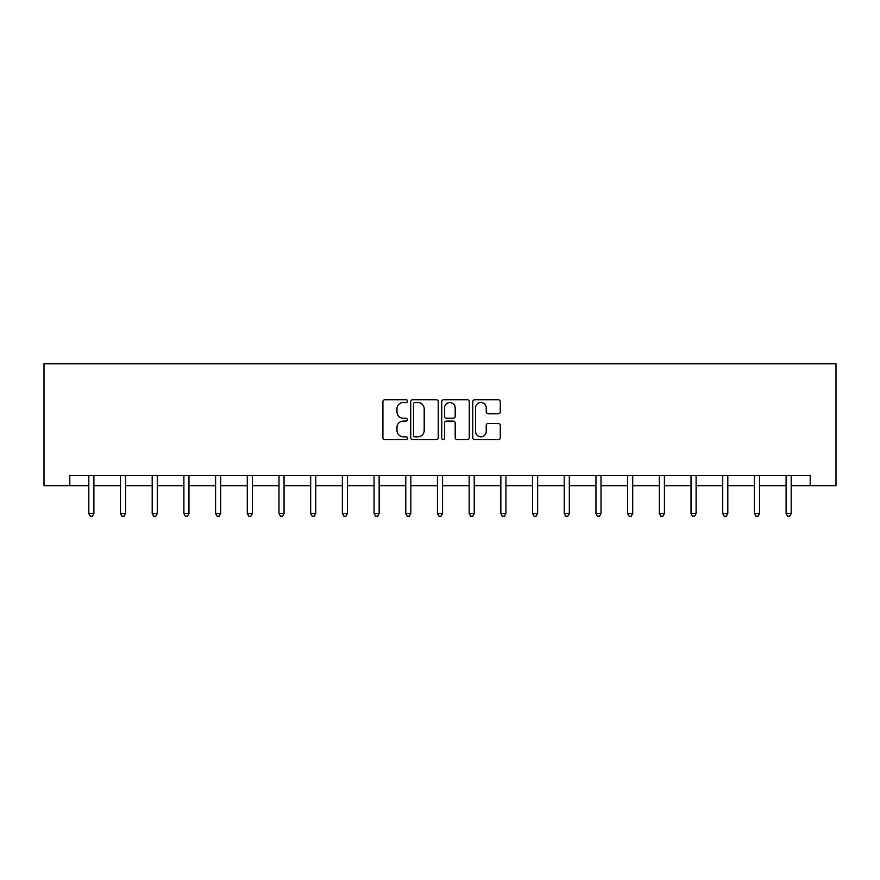<?xml version="1.0" encoding="UTF-8"?>
<svg xmlns="http://www.w3.org/2000/svg" width="880" height="880" viewBox="0 0 880 880"><rect width="100%" height="100%" fill="white"/><g stroke="black" fill="none" stroke-linecap="round" stroke-linejoin="round"><path stroke-width="1.32" d="M407.495 401.115A1.397 1.397 0 0 0 406.098 399.718L384.901 399.718A1.991 1.991 0 0 0 382.91 401.709L382.91 437.613A1.991 1.991 0 0 0 384.901 439.604L406.098 439.604A1.397 1.397 0 0 0 407.495 438.207A1.397 1.397 0 0 0 406.098 436.81L403.359 436.81A6.38 6.38 0 0 1 396.968 430.43L396.968 427.438A6.38 6.38 0 0 1 403.359 421.058L406.098 421.058A1.397 1.397 0 0 0 407.495 419.661A1.397 1.397 0 0 0 406.098 418.264L403.359 418.264A6.38 6.38 0 0 1 396.968 411.884L396.968 408.892A6.38 6.38 0 0 1 403.359 402.512L406.098 402.512A1.397 1.397 0 0 0 407.495 401.115M498.289 413.776A1.991 1.991 0 0 0 500.28 411.785L500.28 401.709A1.991 1.991 0 0 0 498.289 399.718L474.749 399.718A1.991 1.991 0 0 0 472.758 401.709L472.758 437.613A1.991 1.991 0 0 0 474.749 439.604L498.289 439.604A1.991 1.991 0 0 0 500.28 437.613L500.28 425.447A1.991 1.991 0 0 0 498.289 423.456L488.213 423.456A1.991 1.991 0 0 0 486.222 425.447L486.222 431.475A5.335 5.335 0 0 1 480.887 436.81A5.335 5.335 0 0 1 475.552 431.475L475.552 407.847A5.335 5.335 0 0 1 480.887 402.512A5.335 5.335 0 0 1 486.222 407.847L486.222 411.785A1.991 1.991 0 0 0 488.213 413.776L498.289 413.776M69.806 485.694L69.806 475.541L810.194 475.541L810.194 485.694L836 485.694L836 363.792L44 363.792L44 485.694L88.803 485.694M438.251 401.709A1.991 1.991 0 0 0 436.26 399.718L412.731 399.718A1.991 1.991 0 0 0 410.729 401.709L410.729 437.613A1.991 1.991 0 0 0 412.731 439.604L436.26 439.604A1.991 1.991 0 0 0 438.251 437.613L438.251 401.709M443.74 399.718L467.269 399.718A1.991 1.991 0 0 1 469.271 401.709L469.271 437.613A1.991 1.991 0 0 1 467.269 439.604L457.204 439.604A1.991 1.991 0 0 1 455.202 437.613L455.202 423.049A1.991 1.991 0 0 0 453.211 421.058L446.534 421.058A1.991 1.991 0 0 0 444.532 423.049L444.532 438.207A1.397 1.397 0 0 1 443.146 439.604A1.397 1.397 0 0 1 441.749 438.207L441.749 401.709A1.991 1.991 0 0 1 443.74 399.718M93.885 485.694L120.494 485.694M125.576 485.694L152.196 485.694M157.278 485.694L183.887 485.694M188.969 485.694L215.589 485.694M220.671 485.694L247.28 485.694M252.362 485.694L278.982 485.694M284.053 485.694L310.673 485.694M315.755 485.694L342.375 485.694M347.446 485.694L374.066 485.694M379.148 485.694L405.768 485.694M410.839 485.694L437.459 485.694M442.541 485.694L469.161 485.694M474.232 485.694L500.852 485.694M505.934 485.694L532.554 485.694M537.625 485.694L564.245 485.694M569.327 485.694L595.947 485.694M601.018 485.694L627.638 485.694M632.72 485.694L659.329 485.694M664.411 485.694L691.031 485.694M696.113 485.694L722.722 485.694M727.804 485.694L754.424 485.694M759.506 485.694L786.115 485.694M791.197 485.694L810.194 485.694M414.92 402.512A1.397 1.397 0 0 0 413.523 403.909L413.523 435.413A1.397 1.397 0 0 0 414.92 436.81L417.813 436.81A6.38 6.38 0 0 0 424.193 430.43L424.193 408.892A6.38 6.38 0 0 0 417.813 402.512L414.92 402.512M455.202 407.946A5.335 5.335 0 0 0 449.867 402.611A5.335 5.335 0 0 0 444.532 407.946L444.532 416.273A1.991 1.991 0 0 0 446.534 418.264L453.211 418.264A1.991 1.991 0 0 0 455.202 416.273L455.202 407.946M94.149 475.541L94.028 475.838A2.035 2.035 0 0 0 93.885 476.597L93.885 513.568L88.803 513.568L88.803 476.597A2.035 2.035 0 0 0 88.66 475.838L88.539 475.541M93.885 513.568L92.356 516.208L90.321 516.208L88.803 513.568M125.84 475.541L125.719 475.838A2.035 2.035 0 0 0 125.576 476.597L125.576 513.568L120.494 513.568L120.494 476.597A2.035 2.035 0 0 0 120.351 475.838L120.23 475.541M125.576 513.568L124.058 516.208L122.023 516.208L120.494 513.568M157.542 475.541L157.421 475.838A2.035 2.035 0 0 0 157.278 476.597L157.278 513.568L152.196 513.568L152.196 476.597A2.035 2.035 0 0 0 152.042 475.838L151.932 475.541M157.278 513.568L155.749 516.208L153.714 516.208L152.196 513.568M189.233 475.541L189.112 475.838A2.035 2.035 0 0 0 188.969 476.597L188.969 513.568L183.887 513.568L183.887 476.597A2.035 2.035 0 0 0 183.744 475.838L183.623 475.541M188.969 513.568L187.451 516.208L185.416 516.208L183.887 513.568M220.935 475.541L220.814 475.838A2.035 2.035 0 0 0 220.671 476.597L220.671 513.568L215.589 513.568L215.589 476.597A2.035 2.035 0 0 0 215.435 475.838L215.325 475.541M220.671 513.568L219.142 516.208L217.107 516.208L215.589 513.568M252.626 475.541L252.505 475.838A2.035 2.035 0 0 0 252.362 476.597L252.362 513.568L247.28 513.568L247.28 476.597A2.035 2.035 0 0 0 247.137 475.838L247.016 475.541M252.362 513.568L250.833 516.208L248.809 516.208L247.28 513.568M284.328 475.541L284.207 475.838A2.035 2.035 0 0 0 284.053 476.597L284.053 513.568L278.982 513.568L278.982 476.597A2.035 2.035 0 0 0 278.828 475.838L278.707 475.541M284.053 513.568L282.535 516.208L280.5 516.208L278.982 513.568M316.019 475.541L315.898 475.838A2.035 2.035 0 0 0 315.755 476.597L315.755 513.568L310.673 513.568L310.673 476.597A2.035 2.035 0 0 0 310.53 475.838L310.409 475.541M315.755 513.568L314.226 516.208L312.202 516.208L310.673 513.568M347.721 475.541L347.6 475.838A2.035 2.035 0 0 0 347.446 476.597L347.446 513.568L342.375 513.568L342.375 476.597A2.035 2.035 0 0 0 342.221 475.838L342.1 475.541M347.446 513.568L345.928 516.208L343.893 516.208L342.375 513.568M379.412 475.541L379.291 475.838A2.035 2.035 0 0 0 379.148 476.597L379.148 513.568L374.066 513.568L374.066 476.597A2.035 2.035 0 0 0 373.923 475.838L373.802 475.541M379.148 513.568L377.619 516.208L375.595 516.208L374.066 513.568M411.114 475.541L410.993 475.838A2.035 2.035 0 0 0 410.839 476.597L410.839 513.568L405.768 513.568L405.768 476.597A2.035 2.035 0 0 0 405.614 475.838L405.493 475.541M410.839 513.568L409.321 516.208L407.286 516.208L405.768 513.568M442.805 475.541L442.684 475.838A2.035 2.035 0 0 0 442.541 476.597L442.541 513.568L437.459 513.568L437.459 476.597A2.035 2.035 0 0 0 437.316 475.838L437.195 475.541M442.541 513.568L441.012 516.208L438.988 516.208L437.459 513.568M474.507 475.541L474.386 475.838A2.035 2.035 0 0 0 474.232 476.597L474.232 513.568L469.161 513.568L469.161 476.597A2.035 2.035 0 0 0 469.007 475.838L468.886 475.541M474.232 513.568L472.714 516.208L470.679 516.208L469.161 513.568M506.198 475.541L506.077 475.838A2.035 2.035 0 0 0 505.934 476.597L505.934 513.568L500.852 513.568L500.852 476.597A2.035 2.035 0 0 0 500.709 475.838L500.588 475.541M505.934 513.568L504.405 516.208L502.381 516.208L500.852 513.568M537.9 475.541L537.779 475.838A2.035 2.035 0 0 0 537.625 476.597L537.625 513.568L532.554 513.568L532.554 476.597A2.035 2.035 0 0 0 532.4 475.838L532.279 475.541M537.625 513.568L536.107 516.208L534.072 516.208L532.554 513.568M569.591 475.541L569.47 475.838A2.035 2.035 0 0 0 569.327 476.597L569.327 513.568L564.245 513.568L564.245 476.597A2.035 2.035 0 0 0 564.102 475.838L563.981 475.541M569.327 513.568L567.798 516.208L565.774 516.208L564.245 513.568M601.293 475.541L601.172 475.838A2.035 2.035 0 0 0 601.018 476.597L601.018 513.568L595.947 513.568L595.947 476.597A2.035 2.035 0 0 0 595.793 475.838L595.672 475.541M601.018 513.568L599.5 516.208L597.465 516.208L595.947 513.568M632.984 475.541L632.863 475.838A2.035 2.035 0 0 0 632.72 476.597L632.72 513.568L627.638 513.568L627.638 476.597A2.035 2.035 0 0 0 627.495 475.838L627.374 475.541M632.72 513.568L631.191 516.208L629.167 516.208L627.638 513.568M664.675 475.541L664.565 475.838A2.035 2.035 0 0 0 664.411 476.597L664.411 513.568L659.329 513.568L659.329 476.597A2.035 2.035 0 0 0 659.186 475.838L659.065 475.541M664.411 513.568L662.893 516.208L660.858 516.208L659.329 513.568M696.377 475.541L696.256 475.838A2.035 2.035 0 0 0 696.113 476.597L696.113 513.568L691.031 513.568L691.031 476.597A2.035 2.035 0 0 0 690.888 475.838L690.767 475.541M696.113 513.568L694.584 516.208L692.549 516.208L691.031 513.568M728.068 475.541L727.958 475.838A2.035 2.035 0 0 0 727.804 476.597L727.804 513.568L722.722 513.568L722.722 476.597A2.035 2.035 0 0 0 722.579 475.838L722.458 475.541M727.804 513.568L726.286 516.208L724.251 516.208L722.722 513.568M759.77 475.541L759.649 475.838A2.035 2.035 0 0 0 759.506 476.597L759.506 513.568L754.424 513.568L754.424 476.597A2.035 2.035 0 0 0 754.281 475.838L754.16 475.541M759.506 513.568L757.977 516.208L755.942 516.208L754.424 513.568M791.461 475.541L791.34 475.838A2.035 2.035 0 0 0 791.197 476.597L791.197 513.568L786.115 513.568L786.115 476.597A2.035 2.035 0 0 0 785.972 475.838L785.851 475.541M791.197 513.568L789.679 516.208L787.644 516.208L786.115 513.568"/></g></svg>
